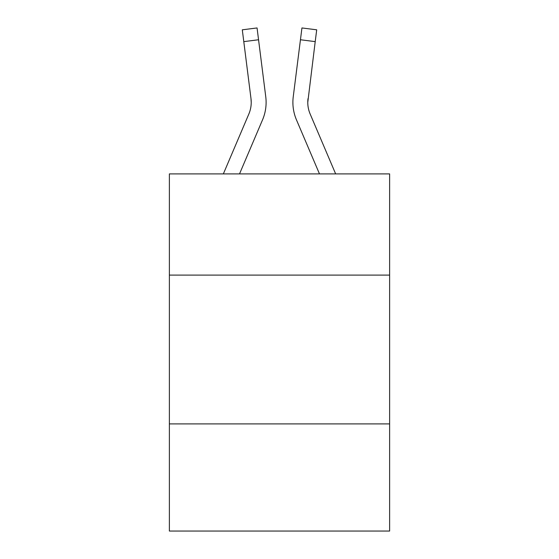 <?xml version="1.0" encoding="UTF-8"?>
<svg xmlns="http://www.w3.org/2000/svg" width="559" height="559" viewBox="0 0 559 559"><rect width="100%" height="100%" fill="white"/><g stroke="black" fill="none" stroke-linecap="round" stroke-linejoin="round"><path stroke-width="0.84" d="M389.623 275.098L389.623 173.905L169.377 173.905L169.377 275.098L389.623 275.098L389.623 531.05L169.377 531.05L169.377 275.098M389.623 423.904L169.377 423.904M262.541 119.843L239.518 173.905L262.541 119.843A44.643 44.643 0 0 0 265.756 96.756L258.551 39.759L243.787 41.625L242.299 29.816L257.063 27.95L258.551 39.759M265.532 94.974L265.756 96.756L265.532 94.974M335.652 173.905L310.154 114.015A29.76 29.76 0 0 1 307.771 102.409L315.213 41.625L300.449 39.759L301.937 27.95L316.701 29.816L315.213 41.625M296.459 119.843L319.482 173.905L296.459 119.843A44.643 44.643 0 0 1 293.244 96.756L300.449 39.759M307.806 103.806L307.771 102.409A29.76 29.76 0 0 0 310.154 114.015A29.76 29.76 0 0 1 307.771 102.409A29.76 29.76 0 0 0 310.154 114.015A29.76 29.76 0 0 1 307.771 102.409A29.76 29.76 0 0 0 310.154 114.015A29.76 29.76 0 0 1 307.771 102.409A29.76 29.76 0 0 0 310.154 114.015A29.76 29.76 0 0 1 307.771 102.409A29.76 29.76 0 0 0 310.154 114.015A29.76 29.76 0 0 1 307.771 102.409A29.76 29.76 0 0 0 310.154 114.015A29.76 29.76 0 0 1 307.771 102.409A29.76 29.76 0 0 0 310.154 114.015A29.76 29.76 0 0 1 307.771 102.409A29.76 29.76 0 0 0 310.154 114.015A29.76 29.76 0 0 1 307.771 102.409A29.76 29.76 0 0 0 310.154 114.015A29.76 29.76 0 0 1 307.771 102.409A29.76 29.76 0 0 0 310.154 114.015A29.76 29.76 0 0 1 307.771 102.409A29.76 29.76 0 0 0 310.154 114.015A29.76 29.76 0 0 1 307.771 102.409A29.76 29.76 0 0 0 310.154 114.015A29.76 29.76 0 0 1 307.771 102.409A29.76 29.76 0 0 0 310.154 114.015A29.76 29.76 0 0 1 307.771 102.409M223.348 173.905L248.846 114.015A29.76 29.76 0 0 0 250.991 98.622L243.787 41.625M251.229 102.409L250.991 98.622L251.229 102.409M310.154 114.015A29.76 29.76 0 0 1 308.009 98.622M292.944 104.533L292.895 102.332M242.299 29.816L257.063 27.95M301.937 27.95L316.701 29.816"/></g></svg>
